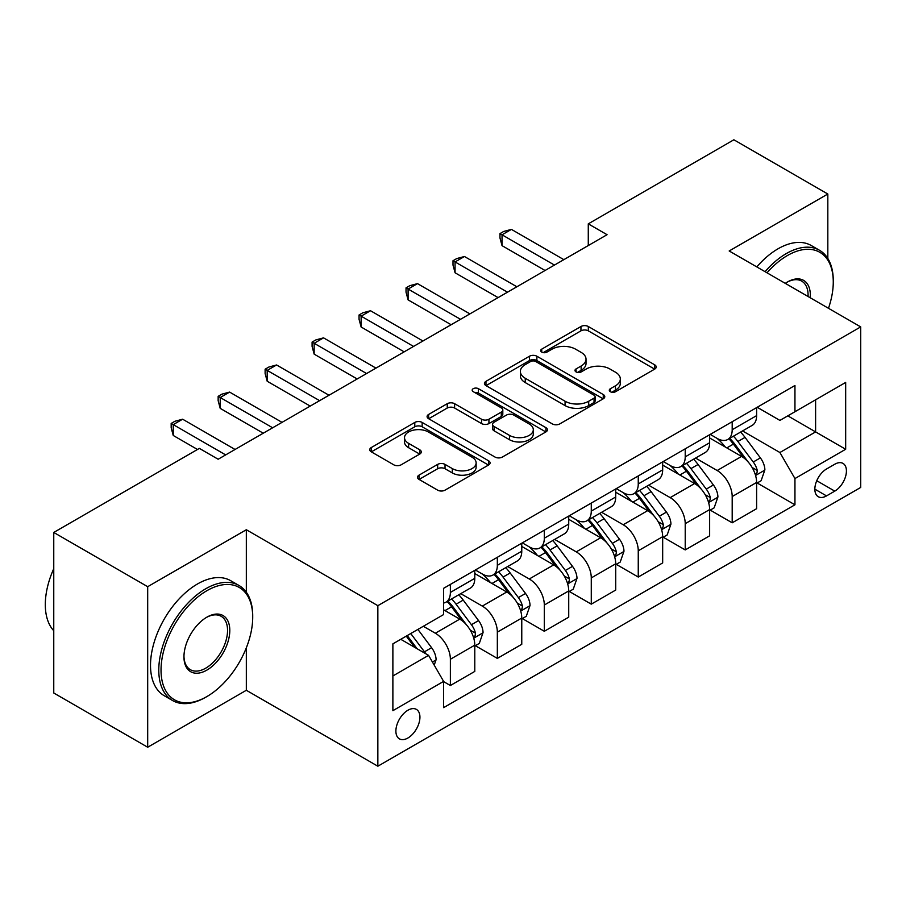 <?xml version="1.0" encoding="UTF-8"?>
<svg xmlns="http://www.w3.org/2000/svg" width="906" height="906" viewBox="0 0 906 906"><rect width="100%" height="100%" fill="white"/><g stroke="black" fill="none" stroke-linecap="round" stroke-linejoin="round"><path stroke-width="1.36" d="M610.361 391.72A3.647 2.106 0 0 0 615.525 391.72L654.71 369.093A5.221 3.012 0 0 0 656.238 366.964A5.221 3.012 0 0 0 654.71 364.835L588.322 326.511A5.221 3.012 0 0 0 580.95 326.511L541.754 349.127A3.647 2.106 0 0 0 540.689 350.622A3.647 2.106 0 0 0 541.754 352.117A3.647 2.106 0 0 0 546.918 352.117L551.992 349.184A16.693 9.638 0 0 1 575.593 349.184L581.131 352.377A16.693 9.638 0 0 1 586.023 359.195A16.693 9.638 0 0 1 581.131 366.013L576.057 368.935A3.647 2.106 0 0 0 574.993 370.429A3.647 2.106 0 0 0 576.057 371.913A3.647 2.106 0 0 0 581.222 371.913L586.295 368.991A16.693 9.638 0 0 1 609.897 368.991L615.434 372.185A16.693 9.638 0 0 1 620.327 379.002A16.693 9.638 0 0 1 615.434 385.809L610.361 388.742A3.647 2.106 0 0 0 609.296 390.226A3.647 2.106 0 0 0 610.361 391.72L610.361 388.742M407.904 738.005A17.01 9.819 120 0 0 419.014 723.022A17.01 9.819 120 0 0 416.409 709.398A17.01 9.819 120 0 0 407.904 710.236A17.01 9.819 120 0 0 396.805 725.23A17.01 9.819 120 0 0 399.41 738.854A17.01 9.819 120 0 0 407.904 738.005M419.025 475.14A5.221 3.012 0 0 0 417.496 477.269A5.221 3.012 0 0 0 419.025 479.399L437.655 490.157A5.221 3.012 0 0 0 445.027 490.157L488.549 465.027A5.221 3.012 0 0 0 490.078 462.898A5.221 3.012 0 0 0 488.549 460.769L422.162 422.434A5.221 3.012 0 0 0 414.789 422.434L371.267 447.564A5.221 3.012 0 0 0 369.739 449.693A5.221 3.012 0 0 0 371.267 451.822L393.759 464.812A5.221 3.012 0 0 0 401.143 464.812L419.761 454.065A5.221 3.012 0 0 0 421.29 451.935A5.221 3.012 0 0 0 419.761 449.806L408.606 443.362A13.952 8.052 0 0 1 404.518 437.666A13.952 8.052 0 0 1 413.136 430.225A13.952 8.052 0 0 1 428.345 431.969L472.049 457.202A13.952 8.052 0 0 1 476.137 462.898A13.952 8.052 0 0 1 467.519 470.339A13.952 8.052 0 0 1 452.32 468.595L445.027 464.393A5.221 3.012 0 0 0 437.655 464.393L419.025 475.14L419.025 479.399M246.33 529.738L147.689 586.692L53.76 532.456L53.76 692.999L147.689 747.235L246.33 690.281L377.847 766.216L377.847 605.672L246.33 529.738L246.33 592.252M827.824 258.482L827.824 194.02L729.183 250.973L860.7 326.896L377.847 605.672M827.824 194.02L733.883 139.784L588.277 223.85L588.277 245.549M53.76 532.456L199.365 448.391L218.153 459.24L607.065 234.699L588.277 223.85M552.366 423.929A5.221 3.012 0 0 0 559.738 423.929L603.26 398.799A5.221 3.012 0 0 0 604.789 396.669A5.221 3.012 0 0 0 603.26 394.54L536.873 356.217A5.221 3.012 0 0 0 529.489 356.217L485.967 381.335A5.221 3.012 0 0 0 484.45 383.465A5.221 3.012 0 0 0 485.967 385.594L552.366 423.929M474.71 392.513A3.647 2.106 0 0 1 478.413 393.023L478.413 388.685L545.91 427.655A5.221 3.012 0 0 1 547.439 429.784A5.221 3.012 0 0 1 545.91 431.913L502.388 457.043A5.221 3.012 0 0 1 495.004 457.043L428.617 418.708L428.617 414.45A5.221 3.012 0 0 0 427.088 416.579A5.221 3.012 0 0 0 428.617 418.708M428.617 414.45L447.247 403.702A5.221 3.012 0 0 1 454.619 403.702L481.55 419.24A5.221 3.012 0 0 0 488.923 419.24L501.278 412.105A5.221 3.012 0 0 0 502.807 409.976A5.221 3.012 0 0 0 501.278 407.847L473.249 391.664A3.647 2.106 0 0 1 472.173 390.18A3.647 2.106 0 0 1 474.427 388.232A3.647 2.106 0 0 1 478.413 388.685M834.777 464.223L826.51 469.002A16.478 9.513 120 0 0 815.74 483.521A16.478 9.513 120 0 0 818.265 496.715A16.478 9.513 120 0 0 826.51 495.899L834.777 491.131A16.478 9.513 120 0 0 845.536 476.613A16.478 9.513 120 0 0 843.01 463.408A16.478 9.513 120 0 0 834.777 464.223M377.847 766.216L860.7 487.439L860.7 326.896M757.178 407.281L779.907 420.407L794.947 411.732L794.947 385.48L443.612 588.322L443.612 614.562L392.876 643.86L392.876 710.678L443.612 681.391L443.612 707.643L794.947 504.801L794.947 478.549L779.907 452.513L742.546 430.939M794.947 411.732L845.672 382.434L845.672 449.263L794.947 478.549M147.689 586.692L147.689 747.235M787.801 415.854L815.604 431.902L815.604 399.795L845.672 382.434M779.907 452.513L815.604 431.902L845.672 449.263M392.876 675.967L428.572 655.355L400.769 639.296M443.612 681.606L450.373 685.514L450.373 659.262A21.257 12.276 -120 0 0 435.344 633.226L423.317 626.284M450.373 685.514L474.789 671.414L474.789 645.163A21.257 12.276 -120 0 0 459.761 619.126L443.612 609.795M475.356 645.706L497.337 658.39L497.337 632.139A21.257 12.276 -120 0 0 482.309 606.103L460.724 593.645M497.337 658.39L521.765 644.291L521.765 618.039A21.257 12.276 -120 0 0 506.737 592.003L474.789 573.566M522.332 618.583L544.313 631.278L544.313 605.027A21.257 12.276 -120 0 0 529.274 578.991L507.7 566.533M544.313 631.278L568.73 617.167L568.73 590.927A21.257 12.276 -120 0 0 553.702 564.891L521.765 546.454M569.296 591.459L591.278 604.155L591.278 577.903A21.257 12.276 -120 0 0 576.25 551.867L554.665 539.41M591.278 604.155L615.706 590.055L615.706 563.804A21.257 12.276 -120 0 0 600.678 537.768L568.73 519.331M616.273 564.347L638.254 577.043L638.254 550.791A21.257 12.276 -120 0 0 623.215 524.755L601.641 512.298M638.254 577.043L662.671 562.932L662.671 536.692A21.257 12.276 -120 0 0 647.643 510.656L615.706 492.207M663.237 537.224L685.219 549.919L685.219 523.668A21.257 12.276 -120 0 0 670.191 497.632L648.605 485.174M685.219 549.919L709.647 535.82L709.647 509.568A21.257 12.276 -120 0 0 694.619 483.532L662.671 465.095M710.213 510.112L732.195 522.807L732.195 496.556A21.257 12.276 -120 0 0 717.156 470.52L695.582 458.062M732.195 522.807L756.612 508.696L756.612 482.445A21.257 12.276 -120 0 0 741.584 456.42L709.647 437.972M710.202 434.393L717.156 438.413A21.257 12.276 -120 0 0 727.79 439.467A21.257 12.276 -120 0 0 732.195 429.727L732.195 421.709M663.237 461.516L670.191 465.525A21.257 12.276 -120 0 0 680.814 466.579A21.257 12.276 -120 0 0 685.219 456.851L685.219 448.821M616.273 488.628L623.215 492.649A21.257 12.276 -120 0 0 633.849 493.702A21.257 12.276 -120 0 0 638.254 483.963L638.254 475.944M569.296 515.752L576.25 519.761A21.257 12.276 -120 0 0 586.873 520.814A21.257 12.276 -120 0 0 591.278 511.086L591.278 503.057M522.332 542.864L529.274 546.884A21.257 12.276 -120 0 0 539.908 547.937A21.257 12.276 -120 0 0 544.313 538.209L544.313 530.18M475.356 569.987L482.309 573.996A21.257 12.276 -120 0 0 492.932 575.05A21.257 12.276 -120 0 0 497.337 565.321L497.337 557.292M757.178 482.989L794.947 504.801M727.79 439.467L752.207 425.367A21.257 12.276 -120 0 0 756.612 415.627L756.612 407.609M680.814 466.579L705.242 452.479A21.257 12.276 -120 0 0 709.647 442.751L709.647 434.721M633.849 493.702L658.277 479.602A21.257 12.276 -120 0 0 662.671 469.863L662.671 461.845M586.873 520.814L611.301 506.714A21.257 12.276 -120 0 0 615.706 496.986L615.706 488.957M539.908 547.937L564.336 533.838A21.257 12.276 -120 0 0 568.73 524.098L568.73 516.08M492.932 575.05L517.36 560.95A21.257 12.276 -120 0 0 521.765 551.222L521.765 543.192M443.612 603.034A21.257 12.276 -120 0 0 445.967 602.173L470.395 588.073A21.257 12.276 -120 0 0 474.789 578.334L474.789 570.316M445.967 602.173A21.257 12.276 -120 0 0 450.373 592.445L450.373 584.415M428.572 655.355L443.612 681.391M246.33 690.281L246.33 647.813M611.822 392.241L615.434 390.146A16.693 9.638 0 0 0 620.327 383.34L620.327 379.002M586.023 359.195L586.023 363.533A16.693 9.638 0 0 1 581.131 370.35L577.518 372.434M654.642 369.138L588.322 330.849A5.221 3.012 0 0 0 580.95 330.849L543.215 352.627M603.192 398.844L536.873 360.554A5.221 3.012 0 0 0 529.489 360.554L486.046 385.639M594.042 398.164A3.647 2.106 0 0 0 595.106 396.669A3.647 2.106 0 0 0 594.042 395.186L535.763 361.539A3.647 2.106 0 0 0 530.599 361.539L525.254 364.62A16.693 9.638 0 0 0 520.361 371.437A16.693 9.638 0 0 0 525.254 378.255L565.084 401.245A16.693 9.638 0 0 0 588.696 401.245L594.042 398.164L594.042 402.502A3.647 2.106 0 0 0 595.106 401.007L595.106 396.669M520.361 371.437L520.361 375.775A16.693 9.638 0 0 0 525.254 382.592L525.254 378.255M594.042 402.502L588.696 405.594A16.693 9.638 0 0 1 565.084 405.594L525.254 382.592M428.685 418.753L447.247 408.04L447.247 403.702M502.807 409.976L502.807 414.325A5.221 3.012 0 0 1 501.278 416.454L488.923 423.578A5.221 3.012 0 0 1 481.55 423.578L454.619 408.04A5.221 3.012 0 0 0 447.247 408.04M478.413 393.023L545.842 431.958M509.489 435.378A13.952 8.052 0 0 0 524.687 437.122A13.952 8.052 0 0 0 533.306 429.682A13.952 8.052 0 0 0 529.217 423.985L513.815 415.095A5.221 3.012 0 0 0 506.443 415.095L494.087 422.23A5.221 3.012 0 0 0 492.558 424.359A5.221 3.012 0 0 0 494.087 426.488L509.489 435.378L509.489 439.716A13.952 8.052 0 0 0 524.687 441.46A13.952 8.052 0 0 0 533.306 434.019L533.306 429.682M492.558 424.359L492.558 428.697A5.221 3.012 0 0 0 494.087 430.826L494.087 426.488M509.489 439.716L494.087 430.826M476.137 462.898L476.137 467.236A13.952 8.052 0 0 1 467.519 474.676A13.952 8.052 0 0 1 452.32 472.932L445.027 468.73A5.221 3.012 0 0 0 437.655 468.73L419.093 479.444M404.518 437.666L404.518 442.003A13.952 8.052 0 0 0 408.606 447.7L408.606 443.362M419.693 454.099L408.606 447.7M488.481 465.072L422.162 426.783A5.221 3.012 0 0 0 414.789 426.783L371.335 451.868M756.612 483.317L761.119 480.712L764.879 469.863A14.077 8.131 -120 0 0 760.383 457.881L745.038 437.383A40.657 23.465 -120 0 0 740.598 432.071M725.332 447.032A40.657 23.465 -120 0 0 717.008 438.323M755.332 474.699L756.974 472.921L757.28 470.463A14.077 8.131 -120 0 0 753.248 461.992L737.892 441.505A40.657 23.465 -120 0 0 733.452 436.194M729.67 438.379A33.748 19.479 60 0 1 735.208 444.676L748.209 462.015M728.945 438.798A40.657 23.465 60 0 1 733.384 444.11L743.588 457.734M554.461 265.073L502.037 234.813L511.426 229.388L563.849 259.648M545.061 270.498L502.037 245.651L502.037 234.813L499.965 233.612L503.725 231.449L511.426 229.388M502.037 245.651L499.965 237.95L499.965 233.612M709.647 510.44L714.155 507.836L717.914 496.986A14.077 8.131 -120 0 0 713.418 484.993L698.062 464.495A40.657 23.465 -120 0 0 693.622 459.183M678.356 474.144A40.657 23.465 -120 0 0 670.032 465.435M708.356 501.811L709.998 500.044L710.304 497.587A14.077 8.131 -120 0 0 706.272 489.115L690.927 468.617A40.657 23.465 -120 0 0 686.488 463.306M682.705 465.491A33.748 19.479 60 0 1 688.243 471.788L701.233 489.138M681.98 465.911A40.657 23.465 60 0 1 686.408 471.222L696.623 484.846M662.671 537.552L667.178 534.948L670.938 524.098A14.077 8.131 -120 0 0 666.442 512.116L651.097 491.618A40.657 23.465 -120 0 0 646.658 486.307M631.391 501.267A40.657 23.465 -120 0 0 623.068 492.558M661.391 528.934L663.033 527.156L663.339 524.699A14.077 8.131 -120 0 0 659.308 516.239L643.951 495.741A40.657 23.465 -120 0 0 639.511 490.429M635.729 492.615A33.748 19.479 60 0 1 641.278 498.912L654.268 516.25M635.004 493.034A40.657 23.465 60 0 1 639.443 498.345L649.647 511.969M615.706 564.676L620.214 562.071L623.974 551.222A14.077 8.131 -120 0 0 619.478 539.229L604.121 518.73A40.657 23.465 -120 0 0 599.681 513.419M584.415 528.379A40.657 23.465 -120 0 0 576.091 519.67M614.427 556.046L616.057 554.279L616.363 551.822A14.077 8.131 -120 0 0 612.331 543.351L596.986 522.853A40.657 23.465 -120 0 0 592.547 517.541M588.764 519.727A33.748 19.479 60 0 1 594.302 526.024L607.292 543.374M588.039 520.146A40.657 23.465 60 0 1 592.479 525.457L602.683 539.081M507.485 292.185L455.061 261.925L464.461 256.5L516.884 286.772M498.096 297.61L455.061 272.774L455.061 261.925L453 260.735L456.76 258.561L464.461 256.5M455.061 272.774L453 265.073L453 260.735M460.52 319.308L408.096 289.048L417.496 283.623L469.908 313.884M451.12 324.733L408.096 299.886L408.096 289.048L406.035 287.848L409.784 285.684L417.496 283.623M408.096 299.886L406.035 292.185L406.035 287.848M413.544 346.42L361.132 316.16L370.52 310.735L422.943 341.007M404.155 351.845L361.132 327.009L361.132 316.16L359.059 314.971L362.819 312.796L370.52 310.735M361.132 327.009L359.059 319.308L359.059 314.971M568.73 591.788L573.249 589.183L576.997 578.334A14.077 8.131 -120 0 0 572.501 566.352L557.156 545.854A40.657 23.465 -120 0 0 552.717 540.542M537.451 555.503A40.657 23.465 -120 0 0 529.127 546.794M567.45 583.17L569.093 581.392L569.398 578.934A14.077 8.131 -120 0 0 565.367 570.474L550.01 549.976A40.657 23.465 -120 0 0 545.582 544.665M541.799 546.85A33.748 19.479 60 0 1 547.337 553.147L560.327 570.486M541.063 547.269A40.657 23.465 60 0 1 545.503 552.581L555.706 566.205M366.579 373.544L314.156 343.283L323.555 337.859L375.967 368.119M357.179 378.968L314.156 354.133L314.156 343.283L312.094 342.083L315.843 339.92L323.555 337.859M314.156 354.133L312.094 346.42L312.094 342.083M828.48 308.3A64.836 37.429 120 0 0 833.271 281.993A64.836 37.429 120 0 0 787.427 255.526A64.836 37.429 120 0 0 767.031 272.819M765.072 271.687A66.421 38.346 -60 0 1 786.295 253.578A66.421 38.346 -60 0 1 819.511 250.283A66.421 38.346 -60 0 1 833.271 280.69L833.271 281.993M785.275 283.351A32.412 18.72 -60 0 1 787.427 281.993L787.427 281.993A32.412 18.72 -60 0 1 810.247 297.768M756.804 266.919A66.421 38.346 -60 0 1 778.028 248.799A66.421 38.346 -60 0 1 811.244 245.515L819.511 250.283M808.061 296.511A30.827 17.792 120 0 0 801.708 281.12A30.827 17.792 120 0 0 786.861 282.332M205.753 697.224L206.874 696.578A64.836 37.429 120 0 0 252.717 617.167A64.836 37.429 120 0 0 206.874 590.701A64.836 37.429 120 0 0 161.03 670.112A64.836 37.429 120 0 0 206.874 696.578L205.753 697.224A66.421 38.346 -60 0 1 172.536 700.519A66.421 38.346 -60 0 1 162.355 647.292A66.421 38.346 -60 0 1 205.753 588.753A66.421 38.346 -60 0 1 238.958 585.457A66.421 38.346 -60 0 1 252.717 615.865L252.717 617.167M206.874 670.112A32.412 18.72 -60 0 1 183.952 656.873A32.412 18.72 -60 0 1 206.874 617.167L206.874 617.167A32.412 18.72 -60 0 1 229.796 630.406A32.412 18.72 -60 0 1 206.874 670.112M183.963 656.204A30.827 17.792 120 0 0 190.339 669.681A30.827 17.792 120 0 0 205.753 668.152A30.827 17.792 120 0 0 225.888 640.995A30.827 17.792 120 0 0 221.166 616.295A30.827 17.792 120 0 0 206.308 617.507M172.536 700.519L164.269 695.74A66.421 38.346 -60 0 1 154.088 642.513A66.421 38.346 -60 0 1 197.485 583.974A66.421 38.346 -60 0 1 230.69 580.689L238.958 585.457M53.76 630.746A66.421 38.346 -60 0 1 53.76 568.662M521.765 618.911L526.273 616.307L530.033 605.457A14.077 8.131 -120 0 0 525.537 593.464L510.18 572.966A40.657 23.465 -120 0 0 505.741 567.654M490.474 582.626A40.657 23.465 -120 0 0 482.151 573.906M520.486 610.282L522.116 608.515L522.422 606.057A14.077 8.131 -120 0 0 518.391 597.586L503.045 577.088A40.657 23.465 -120 0 0 498.606 571.777M494.823 573.962A33.748 19.479 60 0 1 500.361 580.259L513.351 597.609M494.098 574.381A40.657 23.465 60 0 1 498.538 579.693L508.742 593.317M474.789 646.023L479.308 643.419L483.057 632.569A14.077 8.131 -120 0 0 478.561 620.587L463.215 600.089A40.657 23.465 -120 0 0 458.776 594.778M473.51 637.405L475.152 635.627L475.457 633.169A14.077 8.131 -120 0 0 471.426 624.71L456.069 604.211A40.657 23.465 -120 0 0 451.641 598.9M447.858 601.086A33.748 19.479 60 0 1 453.396 607.382L466.386 624.721M447.122 601.505A40.657 23.465 60 0 1 451.562 606.816L461.766 620.44M434.212 665.117L436.092 659.693A14.077 8.131 -120 0 0 431.596 647.699L417.893 629.41M425.741 653.713A14.077 8.131 -120 0 0 424.461 651.822L410.758 633.532M407.224 635.57L417.077 648.707M406.25 636.137L414.597 647.28M319.603 400.656L267.191 370.395L276.579 364.971L329.003 395.243M310.214 406.081L267.191 381.245L267.191 370.395L265.118 369.206L268.878 367.032L276.579 364.971M267.191 381.245L265.118 373.544L265.118 369.206M272.638 427.779L220.215 397.519L229.614 392.094L282.026 422.355M263.238 433.204L220.215 408.368L220.215 397.519L218.153 396.318L221.902 394.155L229.614 392.094M220.215 408.368L218.153 400.667L218.153 396.318M225.662 454.903L173.25 424.631L182.638 419.206L235.062 449.478M197.485 449.478L173.25 435.48L173.25 424.631L171.177 423.442L174.937 421.267L182.638 419.206M173.25 435.48L171.177 427.779L171.177 423.442M435.344 633.226L459.761 619.126M482.309 606.103L506.737 592.003M529.274 578.991L553.702 564.891M576.25 551.867L600.678 537.768M623.215 524.755L647.643 510.656M670.191 497.632L694.619 483.532M717.156 470.52L741.584 456.42M732.195 429.727L756.612 415.627M732.195 496.556L756.612 482.445M685.219 523.668L709.647 509.568M685.219 456.851L709.647 442.751M638.254 550.791L662.671 536.692M638.254 483.963L662.671 469.863M591.278 577.903L615.706 563.804M591.278 511.086L615.706 496.986M544.313 605.027L568.73 590.927M544.313 538.209L568.73 524.098M497.337 632.139L521.765 618.039M497.337 565.321L521.765 551.222M450.373 659.262L474.789 645.163M450.373 592.445L474.789 578.334M816.759 480.724L834.777 491.131M814.856 489.172L826.51 495.899M615.434 390.146L615.434 385.809M576.057 371.913L576.057 368.935M581.131 370.35L581.131 366.013M541.754 352.117L541.754 349.127M580.95 330.849L580.95 326.511M588.322 330.849L588.322 326.511M654.71 369.093L654.71 364.835M485.967 385.594L485.967 381.335M529.489 360.554L529.489 356.217M536.873 360.554L536.873 356.217M603.26 398.799L603.26 394.54M565.084 405.594L565.084 401.245M588.696 405.594L588.696 401.245M454.619 408.04L454.619 403.702M481.55 423.578L481.55 419.24M488.923 423.578L488.923 419.24M501.278 416.454L501.278 412.105M545.91 431.913L545.91 427.655M437.655 468.73L437.655 464.393M445.027 468.73L445.027 464.393M452.32 472.932L452.32 468.595M419.761 454.065L419.761 449.806M371.267 451.822L371.267 447.564M414.789 426.783L414.789 422.434M422.162 426.783L422.162 422.434M488.549 465.027L488.549 460.769M755.559 475.469L764.789 470.135M737.892 441.505L745.038 437.383M726.827 447.892L733.384 444.11M753.248 461.992L760.383 457.881M752.127 467.496L757.28 470.463M708.594 502.581L717.812 497.258M690.927 468.617L698.062 464.495M679.851 475.016L686.408 471.222M706.272 489.115L713.418 484.993M705.162 494.619L710.304 497.587M661.618 529.704L670.848 524.37M643.951 495.741L651.097 491.618M632.886 502.128L639.443 498.345M659.308 516.239L666.442 512.116M658.186 521.731L663.339 524.699M614.653 556.816L623.872 551.494M596.986 522.853L604.121 518.73M585.91 529.251L592.479 525.457M612.331 543.351L619.478 539.229M611.222 548.855L616.363 551.822M567.677 583.94L576.907 578.606M550.01 549.976L557.156 545.854M538.945 556.363L545.503 552.581M565.367 570.474L572.501 566.352M564.245 575.967L569.398 578.934M520.712 611.052L529.942 605.729M503.045 577.088L510.18 572.966M491.969 583.487L498.538 579.693M518.391 597.586L525.537 593.464M517.281 603.09L522.422 606.057M473.747 638.175L482.966 632.841M456.069 604.211L463.215 600.089M445.005 610.599L451.562 606.816M471.426 624.71L478.561 620.587M470.316 630.202L475.457 633.169M432.422 662.026L436.001 659.964M424.461 651.822L431.596 647.699"/></g></svg>
